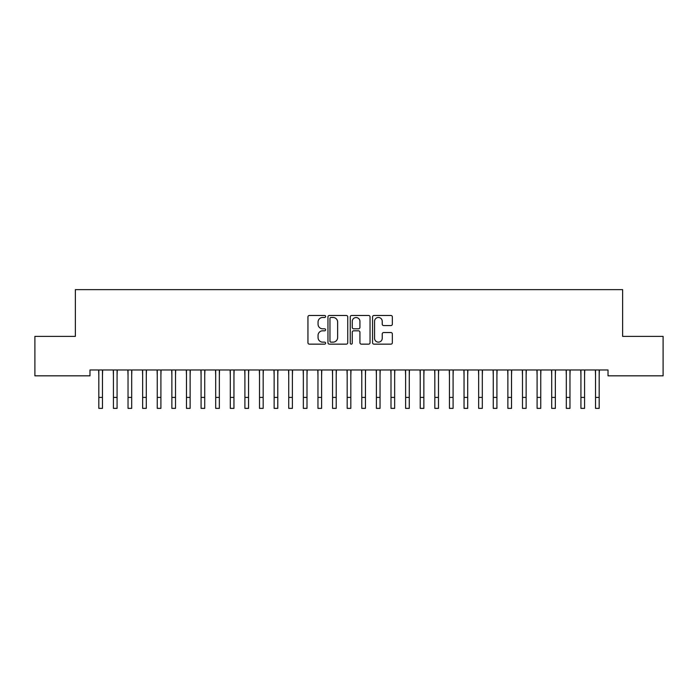 <?xml version="1.0" encoding="UTF-8"?>
<svg xmlns="http://www.w3.org/2000/svg" width="698" height="698" viewBox="0 0 698 698"><rect width="100%" height="100%" fill="white"/><g stroke="black" fill="none" stroke-linecap="round" stroke-linejoin="round"><path stroke-width="1.05" d="M325.626 316.473A1.003 1.003 0 0 0 324.622 315.47L309.389 315.47A1.431 1.431 0 0 0 307.949 316.901L307.949 342.718A1.431 1.431 0 0 0 309.389 344.149L324.622 344.149A1.003 1.003 0 0 0 325.626 343.146A1.003 1.003 0 0 0 324.622 342.142L322.651 342.142A4.589 4.589 0 0 1 318.061 337.553L318.061 335.406A4.589 4.589 0 0 1 322.651 330.817L324.622 330.817A1.003 1.003 0 0 0 325.626 329.814A1.003 1.003 0 0 0 324.622 328.81L322.651 328.81A4.589 4.589 0 0 1 318.061 324.221L318.061 322.066A4.589 4.589 0 0 1 322.651 317.477L324.622 317.477A1.003 1.003 0 0 0 325.626 316.473M390.906 325.582A1.431 1.431 0 0 0 392.346 324.142L392.346 316.901A1.431 1.431 0 0 0 390.906 315.47L373.988 315.47A1.431 1.431 0 0 0 372.558 316.901L372.558 342.718A1.431 1.431 0 0 0 373.988 344.149L390.906 344.149A1.431 1.431 0 0 0 392.346 342.718L392.346 333.967A1.431 1.431 0 0 0 390.906 332.536L383.664 332.536A1.431 1.431 0 0 0 382.234 333.967L382.234 338.303A3.839 3.839 0 0 1 378.395 342.142A3.839 3.839 0 0 1 374.564 338.303L374.564 321.316A3.839 3.839 0 0 1 378.395 317.477A3.839 3.839 0 0 1 382.234 321.316L382.234 324.142A1.431 1.431 0 0 0 383.664 325.582L390.906 325.582M608.019 369.984L89.981 369.984L89.981 375.829L34.9 375.829L34.9 336.384L75.367 336.384L75.367 289.635L622.633 289.635L622.633 336.384L663.1 336.384L663.1 375.829L608.019 375.829L608.019 369.984M347.744 316.901A1.431 1.431 0 0 0 346.313 315.47L329.386 315.47A1.431 1.431 0 0 0 327.955 316.901L327.955 342.718A1.431 1.431 0 0 0 329.386 344.149L346.313 344.149A1.431 1.431 0 0 0 347.744 342.718L347.744 316.901M351.687 315.47L368.614 315.47A1.431 1.431 0 0 1 370.045 316.901L370.045 342.718A1.431 1.431 0 0 1 368.614 344.149L361.372 344.149A1.431 1.431 0 0 1 359.932 342.718L359.932 332.248A1.431 1.431 0 0 0 358.502 330.817L353.694 330.817A1.431 1.431 0 0 0 352.263 332.248L352.263 343.146A1.003 1.003 0 0 1 351.26 344.149A1.003 1.003 0 0 1 350.256 343.146L350.256 316.901A1.431 1.431 0 0 1 351.687 315.47M330.965 317.477A1.003 1.003 0 0 0 329.962 318.48L329.962 341.139A1.003 1.003 0 0 0 330.965 342.142L333.051 342.142A4.589 4.589 0 0 0 337.631 337.553L337.631 322.066A4.589 4.589 0 0 0 333.051 317.477L330.965 317.477M359.932 321.385A3.839 3.839 0 0 0 356.102 317.546A3.839 3.839 0 0 0 352.263 321.385L352.263 327.371A1.431 1.431 0 0 0 353.694 328.81L358.502 328.81A1.431 1.431 0 0 0 359.932 327.371L359.932 321.385M102.466 375.498L102.65 369.984M98.819 375.498L98.627 369.984M98.819 408.365L102.466 408.365L98.819 408.365L98.819 370.446M102.466 408.365L102.466 370.446M117.081 375.498L117.264 369.984M113.425 375.498L113.242 369.984M131.686 375.498L131.87 369.984M128.031 375.498L127.847 369.984M113.425 408.365L117.081 408.365L113.425 408.365L113.425 370.446M117.081 408.365L117.081 370.446M128.031 408.365L131.686 408.365L128.031 408.365L128.031 370.446M131.686 408.365L131.686 370.446M146.292 375.498L146.484 369.984M142.645 375.498L142.462 369.984M160.906 375.498L161.09 369.984M157.251 375.498L157.067 369.984M142.645 408.365L146.292 408.365L142.645 408.365L142.645 370.446M146.292 408.365L146.292 370.446M157.251 408.365L160.906 408.365L157.251 408.365L157.251 370.446M160.906 408.365L160.906 370.446M175.512 375.498L175.704 369.984M171.865 375.498L171.673 369.984M171.865 408.365L175.512 408.365L171.865 408.365L171.865 370.446M175.512 408.365L175.512 370.446M190.126 375.498L190.31 369.984M186.471 375.498L186.287 369.984M186.471 408.365L190.126 408.365L186.471 408.365L186.471 370.446M190.126 408.365L190.126 370.446M204.732 375.498L204.915 369.984M201.085 375.498L200.893 369.984M201.085 408.365L204.732 408.365L201.085 408.365L201.085 370.446M204.732 408.365L204.732 370.446M219.347 375.498L219.53 369.984M215.691 375.498L215.508 369.984M215.691 408.365L219.347 408.365L215.691 408.365L215.691 370.446M219.347 408.365L219.347 370.446M233.952 375.498L234.135 369.984M230.296 375.498L230.113 369.984M230.296 408.365L233.952 408.365L230.296 408.365L230.296 370.446M233.952 408.365L233.952 370.446M248.558 375.498L248.75 369.984M244.911 375.498L244.728 369.984M244.911 408.365L248.558 408.365L244.911 408.365L244.911 370.446M248.558 408.365L248.558 370.446M263.172 375.498L263.355 369.984M259.516 375.498L259.333 369.984M259.516 408.365L263.172 408.365L259.516 408.365L259.516 370.446M263.172 408.365L263.172 370.446M277.778 375.498L277.961 369.984M274.131 375.498L273.939 369.984M274.131 408.365L277.778 408.365L274.131 408.365L274.131 370.446M277.778 408.365L277.778 370.446M292.392 375.498L292.575 369.984M288.736 375.498L288.553 369.984M288.736 408.365L292.392 408.365L288.736 408.365L288.736 370.446M292.392 408.365L292.392 370.446M306.998 375.498L307.181 369.984M303.342 375.498L303.159 369.984M303.342 408.365L306.998 408.365L303.342 408.365L303.342 370.446M306.998 408.365L306.998 370.446M321.604 375.498L321.795 369.984M317.956 375.498L317.773 369.984M317.956 408.365L321.604 408.365L317.956 408.365L317.956 370.446M321.604 408.365L321.604 370.446M336.218 375.498L336.401 369.984M332.562 375.498L332.379 369.984M332.562 408.365L336.218 408.365L332.562 408.365L332.562 370.446M336.218 408.365L336.218 370.446M350.824 375.498L351.015 369.984M347.176 375.498L346.985 369.984M347.176 408.365L350.824 408.365L347.176 408.365L347.176 370.446M350.824 408.365L350.824 370.446M365.438 375.498L365.621 369.984M361.782 375.498L361.599 369.984M361.782 408.365L365.438 408.365L361.782 408.365L361.782 370.446M365.438 408.365L365.438 370.446M380.044 375.498L380.227 369.984M376.397 375.498L376.205 369.984M376.397 408.365L380.044 408.365L376.397 408.365L376.397 370.446M380.044 408.365L380.044 370.446M394.658 375.498L394.841 369.984M391.002 375.498L390.819 369.984M391.002 408.365L394.658 408.365L391.002 408.365L391.002 370.446M394.658 408.365L394.658 370.446M409.264 375.498L409.447 369.984M405.608 375.498L405.425 369.984M405.608 408.365L409.264 408.365L405.608 408.365L405.608 370.446M409.264 408.365L409.264 370.446M423.869 375.498L424.061 369.984M420.222 375.498L420.039 369.984M420.222 408.365L423.869 408.365L420.222 408.365L420.222 370.446M423.869 408.365L423.869 370.446M438.484 375.498L438.667 369.984M434.828 375.498L434.645 369.984M453.089 375.498L453.272 369.984M449.442 375.498L449.25 369.984M467.704 375.498L467.887 369.984M464.048 375.498L463.865 369.984M482.309 375.498L482.493 369.984M478.654 375.498L478.47 369.984M496.915 375.498L497.107 369.984M493.268 375.498L493.085 369.984M511.529 375.498L511.713 369.984M507.874 375.498L507.69 369.984M526.135 375.498L526.327 369.984M522.488 375.498L522.296 369.984M434.828 408.365L438.484 408.365L434.828 408.365L434.828 370.446M438.484 408.365L438.484 370.446M449.442 408.365L453.089 408.365L449.442 408.365L449.442 370.446M453.089 408.365L453.089 370.446M464.048 408.365L467.704 408.365L464.048 408.365L464.048 370.446M467.704 408.365L467.704 370.446M478.654 408.365L482.309 408.365L478.654 408.365L478.654 370.446M482.309 408.365L482.309 370.446M493.268 408.365L496.915 408.365L493.268 408.365L493.268 370.446M496.915 408.365L496.915 370.446M507.874 408.365L511.529 408.365L507.874 408.365L507.874 370.446M511.529 408.365L511.529 370.446M522.488 408.365L526.135 408.365L522.488 408.365L522.488 370.446M526.135 408.365L526.135 370.446M540.749 375.498L540.933 369.984M537.094 375.498L536.91 369.984M537.094 408.365L540.749 408.365L537.094 408.365L537.094 370.446M540.749 408.365L540.749 370.446M555.355 375.498L555.538 369.984M551.708 375.498L551.516 369.984M551.708 408.365L555.355 408.365L551.708 408.365L551.708 370.446M555.355 408.365L555.355 370.446M569.969 375.498L570.153 369.984M566.314 375.498L566.13 369.984M566.314 408.365L569.969 408.365L566.314 408.365L566.314 370.446M569.969 408.365L569.969 370.446M584.575 375.498L584.758 369.984M580.919 375.498L580.736 369.984M580.919 408.365L584.575 408.365L580.919 408.365L580.919 370.446M584.575 408.365L584.575 370.446M599.181 375.498L599.373 369.984M595.534 375.498L595.35 369.984M595.534 408.365L599.181 408.365L595.534 408.365L595.534 370.446M599.181 408.365L599.181 370.446M98.819 397.406L102.466 397.406M113.425 397.406L117.081 397.406M128.031 397.406L131.686 397.406M142.645 397.406L146.292 397.406M157.251 397.406L160.906 397.406M171.865 397.406L175.512 397.406M186.471 397.406L190.126 397.406M201.085 397.406L204.732 397.406M215.691 397.406L219.347 397.406M230.296 397.406L233.952 397.406M244.911 397.406L248.558 397.406M259.516 397.406L263.172 397.406M274.131 397.406L277.778 397.406M288.736 397.406L292.392 397.406M303.342 397.406L306.998 397.406M317.956 397.406L321.604 397.406M332.562 397.406L336.218 397.406M347.176 397.406L350.824 397.406M361.782 397.406L365.438 397.406M376.397 397.406L380.044 397.406M391.002 397.406L394.658 397.406M405.608 397.406L409.264 397.406M420.222 397.406L423.869 397.406M434.828 397.406L438.484 397.406M449.442 397.406L453.089 397.406M464.048 397.406L467.704 397.406M478.654 397.406L482.309 397.406M493.268 397.406L496.915 397.406M507.874 397.406L511.529 397.406M522.488 397.406L526.135 397.406M537.094 397.406L540.749 397.406M551.708 397.406L555.355 397.406M566.314 397.406L569.969 397.406M580.919 397.406L584.575 397.406M595.534 397.406L599.181 397.406"/></g></svg>

